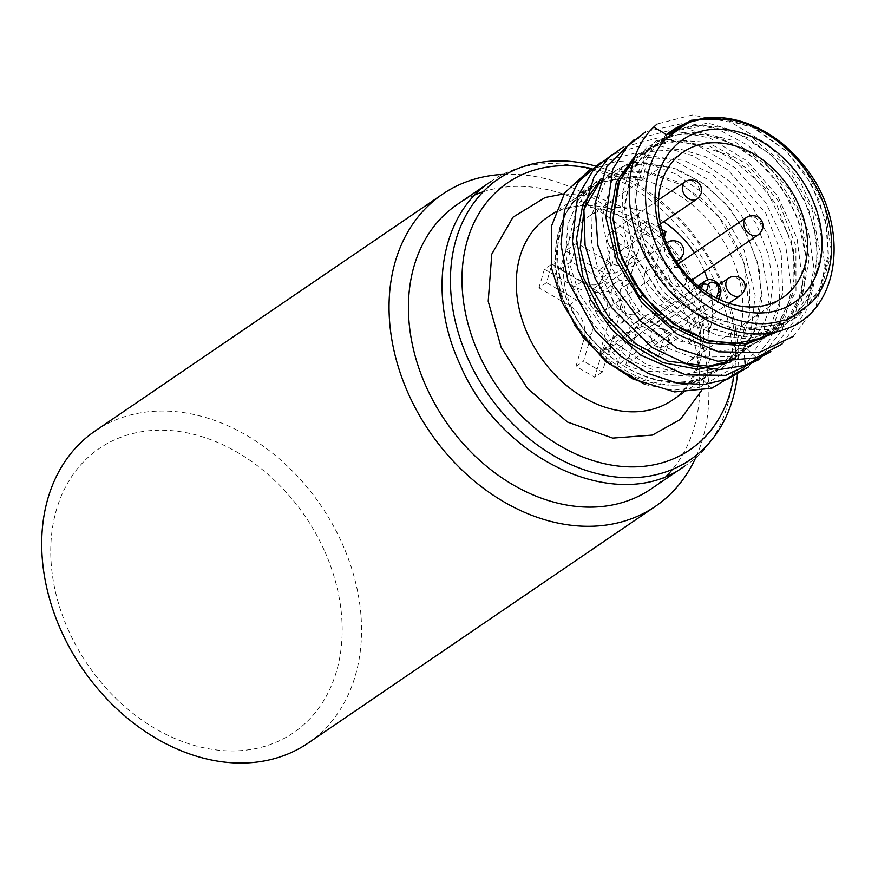 <?xml version="1.0" encoding="UTF-8"?>
<svg xmlns="http://www.w3.org/2000/svg" width="878" height="878" viewBox="0 0 878 878"><rect width="100%" height="100%" fill="white"/><g stroke="black" fill="none" stroke-linecap="round" stroke-linejoin="round"><path stroke-width="0.66" stroke-dasharray="4.39 3.29" d="M602.308 372.085L594.724 377.255L575.957 366.356L583.541 361.187L591.684 333.574A26.241 20.062 55.7 0 0 576.572 300.1L546.5 282.65L551.977 264.091L582.037 281.553A26.241 20.062 55.7 0 0 603.032 282.145A26.241 20.062 55.7 0 0 609.573 272.849L618.331 243.129L637.099 254.027L628.341 283.748A26.241 20.062 55.7 0 0 643.453 317.21L671.385 333.431L665.919 351.99L637.988 335.769A26.241 20.062 55.7 0 0 616.993 335.166A26.241 20.062 55.7 0 0 610.44 344.461L602.308 372.085L583.541 361.187M575.957 366.356L584.1 338.732A26.241 20.062 -124.3 0 0 568.988 305.27L538.927 287.808L546.5 282.65M538.927 287.808L544.393 269.261L551.977 264.091M544.393 269.261L574.464 286.722A26.241 20.062 -124.3 0 0 595.449 287.315A26.241 20.062 -124.3 0 0 602.001 278.019L610.759 248.287L618.331 243.129M610.759 248.287L629.526 259.186L637.099 254.027M629.526 259.186L620.768 288.917A26.241 20.062 -124.3 0 0 635.87 322.38L663.812 338.601L671.385 333.431M663.812 338.601L658.346 357.159L665.919 351.99M658.346 357.159L630.404 340.927A26.241 20.062 -124.3 0 0 609.409 340.335A26.241 20.062 -124.3 0 0 602.868 349.631L594.724 377.255M503.248 174.382A188.924 144.475 -124.3 0 1 668.345 268.909A188.924 144.475 -124.3 0 1 695.958 457.131M308.035 743.139A188.924 144.475 55.7 0 0 341.827 542.736A188.924 144.475 55.7 0 0 95.219 430.922M457.175 204.519A172.132 131.634 -124.3 0 1 475.097 194.795M483.185 191.788A172.132 131.634 -124.3 0 1 662.89 272.608A172.132 131.634 -124.3 0 1 672.427 469.434M666.687 475.854A172.132 131.634 -124.3 0 1 651.081 488.98M324.201 550.188A172.132 131.634 55.7 0 0 71.897 476.282A172.132 131.634 55.7 0 0 193.303 745.159A172.132 131.634 55.7 0 0 324.201 550.188M663.658 221.772A88.162 67.419 55.7 0 0 588.293 216.767A88.162 67.419 55.7 0 0 572.522 310.285A88.162 67.419 55.7 0 0 608.695 354.997L700.348 292.528L705.901 293.307A88.162 67.419 55.7 0 0 716.13 299.244L717.403 302.427L625.751 364.897A88.162 67.419 55.7 0 0 687.606 362.46A88.162 67.419 55.7 0 0 707.602 279.797M718.731 299.211L717.403 302.427L719.74 294.503A4.203 2.294 -163.6 0 0 720.355 293.702M704.485 271.467A88.162 67.419 55.7 0 0 694.487 252.875M699.338 286.897L610.397 347.633C604.942 351.869 601.243 354.273 599.312 354.855L608.443 322.138A26.241 20.062 55.7 0 0 593.33 288.675L604.514 281.059A26.241 20.062 -124.3 0 1 619.627 314.522L609.947 347.37M610.792 347.864L608.695 354.997M651.926 340.269A10.492 8.023 55.7 0 0 665.623 346.481A10.492 8.023 55.7 0 0 666.347 333.278A10.492 8.023 55.7 0 0 653.803 329.129A10.492 8.023 55.7 0 0 651.926 340.269M608.41 243.886A10.492 8.023 -124.3 0 1 610.287 232.747A10.492 8.023 -124.3 0 1 622.831 236.906A10.492 8.023 -124.3 0 1 622.107 250.098A10.492 8.023 -124.3 0 1 608.41 243.886M669.815 279.544A10.492 8.023 -124.3 0 1 671.692 268.416A10.492 8.023 -124.3 0 1 684.236 272.564A10.492 8.023 -124.3 0 1 683.523 285.756A10.492 8.023 -124.3 0 1 669.815 279.544M590.51 304.6A10.492 8.023 -124.3 0 1 592.387 293.471A10.492 8.023 -124.3 0 1 604.931 297.62A10.492 8.023 -124.3 0 1 604.207 310.812A10.492 8.023 -124.3 0 1 590.51 304.6M661.705 229.334L647.207 220.916L637.516 253.808A26.241 20.062 -124.3 0 1 630.975 263.104A26.241 20.062 -124.3 0 1 609.98 262.5L576.714 243.184L571.249 261.743L604.514 281.059M628.714 358.257L638.383 325.42A26.241 20.062 -124.3 0 1 644.935 316.124A26.241 20.062 -124.3 0 1 665.93 316.717L699.195 336.033L704.661 317.485L671.396 298.169A26.241 20.062 -124.3 0 1 656.283 264.706L664.295 237.532M625.751 364.897L627.858 357.763M665.93 316.717L654.747 324.344A26.241 20.062 55.7 0 0 633.751 323.741A26.241 20.062 55.7 0 0 627.21 333.036L617.212 365.248L719.74 294.503A10.492 8.023 55.7 0 0 715.954 282.804A10.492 8.023 55.7 0 0 705.297 280.872M599.751 355.085A10.492 8.023 -124.3 0 1 602.473 350.959A10.492 8.023 -124.3 0 1 613.305 353.066A10.492 8.023 -124.3 0 1 616.784 364.985M571.249 261.743L560.065 269.359L593.33 288.675M576.714 243.184L565.542 250.812L560.065 269.359M609.98 262.5L598.807 270.128L565.542 250.812M598.807 270.128A26.241 20.062 55.7 0 0 619.791 270.72A26.241 20.062 55.7 0 0 626.343 261.424L637.516 253.808M647.207 220.916L636.034 228.532L626.343 261.424M663.033 233.822L654.801 239.431L636.034 228.532M656.283 264.706L645.11 272.323L654.801 239.431M645.11 272.323A26.241 20.062 55.7 0 0 660.212 305.785L671.396 298.169M704.661 317.485L693.477 325.101L660.212 305.785M699.195 336.033L688.012 343.66L693.477 325.101M654.747 324.344L688.012 343.66M613.14 301.538A18.372 14.048 -124.3 0 1 616.433 282.058A18.372 14.048 -124.3 0 1 638.383 289.323A18.372 14.048 -124.3 0 1 637.121 312.403A18.372 14.048 -124.3 0 1 613.14 301.538M596.381 312.963A18.372 14.048 55.7 0 0 620.351 323.839A18.372 14.048 55.7 0 0 621.613 300.748A18.372 14.048 55.7 0 0 599.663 293.482A18.372 14.048 55.7 0 0 596.381 312.963M756.419 357.774L746.739 348.456C745.005 347.304 744.072 347.94 743.951 350.355L744.873 360.737M711.718 388.241L702.027 378.934L778.566 327.242L795.984 290.848L795.874 246.005L778.402 201.007L746.98 164.175L707.635 142.324L667.895 139.426L635.332 155.933M776.371 331.73L801.438 300.967L809.307 257.978L798.585 211.06L771.521 169.234L733.547 140.579L692.215 130.559L655.756 141.029L631.425 169.838L624.126 211.28L635.442 257.144L663.307 298.388L702.444 326.868L745.389 336.922L783.911 326.473L810.635 297.466L820.535 255.454L811.821 208.525L786.337 165.712L749.219 135.267L707.855 123.041L670.474 131.283L644.507 158.303L635.189 198.713L644.485 244.534L670.737 286.722L708.974 316.936L751.908 329.195L791.297 320.986L819.635 293.812L831.532 252.864L824.837 206.034L800.999 162.342M782.078 344L805.982 311.317L813.928 267.955L808.462 231.551L789.333 189.198L748.396 145.583L718.27 129.318L686.08 122.657L645.571 131.832M793.185 336.428L815.936 306.521L825.002 266.758L819.251 222.595L799.54 180.089L768.711 145.079L731.133 122.349L692.105 115.018L657.139 123.996M634.432 139.426L670.803 130.24L709.709 137.978L747.046 160.915L777.59 195.959L797.048 238.366L802.635 282.343L793.503 321.908L770.884 351.617M743.512 368.859L763.015 337.328L769.194 297.379L761.314 254.214L740.483 213.486L709.545 180.484L672.647 159.467L634.739 153.156L600.881 162.309M748.462 366.916L770.28 338.996L779.785 304.655L778.281 268.855L768.162 235.381L752.216 206.67L733.119 183.875L693.719 155.966L661.046 146.209L638.833 146.11L612.032 154.693M759.689 359.256L782.452 329.283L791.495 289.433L785.645 245.203L765.835 202.664L734.886 167.687L697.22 145.057L658.149 137.879L623.215 147.065M589.709 169.915L616.586 161.332L646.46 162.869L676.312 174.195L703.991 193.797L727.247 219.972L744.259 250.548L755.19 295.315L750.416 336.9L730.902 369.1L699.821 387.286L673.163 390.194L645.165 384.564M643.058 178.135C585.385 163.835 541.814 219.643 561.36 283.44C577.076 347.425 650.433 398.052 702.027 378.934L700.315 378.374L699.239 380.832C640.622 403.254 557.321 333.914 554.512 262.654L563.061 217.404L575.913 198.9L592.354 186.465L603.987 181.526C621.339 177.707 633.29 176.61 639.864 178.245L643.058 178.135L646.46 162.869M574.475 325.211L560.34 294.284L554.512 262.654M731.297 256.036A110.727 84.672 55.7 0 0 586.767 190.493A110.727 84.672 55.7 0 0 566.958 307.959A110.727 84.672 55.7 0 0 711.498 373.49A110.727 84.672 55.7 0 0 731.297 256.036M564.038 193.84L595.218 196.365L627.902 209.227L658.204 231.562L682.415 260.064L698.943 290.881L708.469 324.158L709.687 358.959L701.248 390.951M591.487 168.477A161.64 123.6 -124.3 0 1 733.69 377.299M737.454 374.423A170.036 130.021 55.7 0 0 595.032 165.898M591.684 333.574L584.1 338.732M568.988 305.27L576.572 300.1M582.037 281.553L574.464 286.722M602.001 278.019L609.573 272.849M628.341 283.748L620.768 288.917M635.87 322.38L643.453 317.21M637.988 335.769L630.404 340.927M602.868 349.631L610.44 344.461M490.714 181.669C541.397 145.166 625.784 165.613 678.848 227.204C748.374 301.67 751.348 424.645 684.599 466.119M705.901 293.307L706.263 292.045M701.5 288.599L700.348 292.528M716.47 298.092L716.13 299.244M627.21 333.036L638.383 325.42M619.627 314.522L608.443 322.138M721.442 117.751L755.168 128.276L786.403 151.071L810.987 183.239L825.671 220.652L828.459 258.527L818.9 292.001L798.157 316.793L768.832 329.733L734.656 329.206L699.964 315.345L669.179 289.992L646.219 256.497L633.982 219.259L633.949 183.184L646.065 152.981L668.663 132.655M669.815 132.051L693.763 125.192L720.388 127.123L747.408 137.714L772.53 156.097L793.58 180.78L808.748 209.688L816.716 240.44L816.781 270.468L808.879 297.302L793.646 318.692L772.311 332.883L746.618 338.699L718.698 335.703L690.832 324.158L665.337 305.083L644.298 280.082L629.449 251.306L621.997 221.201L622.513 192.326L630.909 167.127L646.449 147.756L667.785 135.881L693.071 132.523L720.136 137.989L746.673 151.85L770.401 172.977L789.278 199.613L801.691 229.564L806.531 260.338L803.37 289.378L792.417 314.269L774.561 332.949M635.672 155.055L668.86 140.721L708.326 145.375L746.761 168.269L777.019 205.32L793.46 249.879L792.944 293.943L775.417 329.557L743.951 350.355L730.584 361.999M600.75 179.09L622.908 166.414L649.424 163.045L677.783 169.344L705.341 184.753L729.508 207.899L748.001 236.687L759.086 268.492L761.687 300.43L755.508 329.601L741.076 353.329L719.664 369.495L693.192 376.629L664.053 374.116L634.871 362.208L608.289 342.047L586.691 315.531L572.017 285.109L565.586 253.632L567.923 224.033L578.756 199.054L597.062 181.033L621.086 171.671L648.579 171.868L676.949 181.614L703.552 200.063L725.886 225.558L741.822 255.783L749.878 287.973L749.252 319.23L739.945 346.689L722.759 367.86L699.239 380.832L699.821 387.286M672.372 400.159A110.727 84.672 55.7 0 0 679.978 260.964A110.727 84.672 55.7 0 0 547.642 217.162C581.115 188.419 661.782 220.411 689.021 287.293C697.725 307.322 701.489 326.704 700.304 345.449C699.393 358.07 696.441 369.078 691.425 378.495C686.541 387.637 680.187 394.859 672.372 400.159M667.379 242.35A10.492 8.023 -124.3 0 1 669.025 241.56A10.492 8.023 -124.3 0 1 680.549 247.508A10.492 8.023 -124.3 0 1 679.21 259.69M675.884 260.788A10.492 8.023 -124.3 0 1 665.502 253.479A10.492 8.023 -124.3 0 1 666.468 243.107M746.695 217.294A10.492 8.023 -124.3 0 1 748.33 216.504A10.492 8.023 -124.3 0 1 759.865 222.452A10.492 8.023 -124.3 0 1 758.515 234.635M685.279 181.625A10.492 8.023 -124.3 0 1 686.914 180.835A10.492 8.023 -124.3 0 1 698.449 186.784A10.492 8.023 -124.3 0 1 697.099 198.977M728.795 278.008A10.492 8.023 -124.3 0 1 730.43 277.218A10.492 8.023 -124.3 0 1 741.965 283.166A10.492 8.023 -124.3 0 1 740.615 295.359M603.032 282.145L595.449 287.315M616.993 335.166L609.409 340.335M683.303 152.004L588.293 216.767M782.616 297.708L687.606 362.46M602.473 350.959L698.032 285.822M619.791 270.72L630.975 263.104M633.751 323.741L644.935 316.124M616.433 282.058L599.663 293.482M637.121 312.403L620.351 323.839M705.177 118.332L717.765 118.003L753.028 127.529L786.106 151.049L804.775 173.504L818.658 199.416L826.714 226.952L828.404 254.192L819.635 288.851L802.711 311.295L778.226 325.145L745.751 328.131L702.576 313.04L665.261 279.917L649.49 255.147L639.371 228.401L635.562 201.611L638.24 176.676L651.937 148.612L675.478 130.778L705.363 125.554L738.255 133.5L769.732 153.837L789.432 175.249L804.61 200.524L814.169 227.885L817.418 255.432L812.128 287.699L795.446 315.18L768.865 332.158L737.191 336L695.727 323.126L658.818 293.219L633.268 251.514L624.357 206.571L630.744 173.153L648.315 148.404L674.809 134.949L705.177 134.389L733.196 144.025L759.591 162.375L781.771 187.793L797.586 217.909L806.114 257.627L801.219 294.525L786.304 320.58L772.475 332.542M634.388 158.567L656.799 144.585L685.444 140.941L728.312 155.132L765.956 189L791.221 240.682L795.029 267.944L792.472 293.691L779.181 323.192L764.036 338.282L745.027 347.897L716.909 351.365L676.751 340.137L640.26 312.623L611.099 267.219L602.099 217.744L611.505 181.856L621.953 167.457L646.921 151.762L680.79 149.293L704.771 156.372L727.994 170.025L765.704 213.036L781.179 253.149L782.814 293.274L769.71 328.383L757.944 341.827L729.958 356.655L692.149 357.192L662.835 346.338L635.76 326.857L613.502 300.649L598.181 270.248L591.443 241.351L592.134 213.826L605.82 180.89L616.971 169.465L644.232 157.184L683.808 160.279L711.641 173.965L736.631 195.838L756.309 223.879L768.733 255.432L772.706 284.724L769.304 312.129L751.535 344.813L737.915 356.051L726.084 361.934M599.378 182.92L615.763 170.683L644.057 163.626L672.833 167.961L701.511 182.284L725.722 203.762L744.884 231.024L757.198 261.655L761.533 292.912L754.235 330.94L743.666 348.599L717.655 368.431L684.84 374.291L646.834 364.743L611.538 340.324L579.14 293.823L570.81 267.658L568.527 241.867L577.087 206.396L588.019 190.745L611.801 175.161L644.792 171.814L683.808 185.73L718.434 215.933L744.259 263.29L749.614 313.676L737.685 348.895L725.469 363.722L700.315 378.374C663.406 391.27 612.361 369.561 583.42 328.471C544.953 277.613 550.583 206.593 592.365 186.465M586.767 190.493L555.115 212.07M711.498 373.49L683.699 392.433M666.424 242.997L592.387 293.471M676.422 261.6L604.207 310.812M678.09 264.048L671.692 268.416M691.743 280.148L683.523 285.756M658.467 199.91L610.287 232.747M660.41 223.989L622.107 250.098M718.862 284.779L653.803 329.129M728.949 303.305L665.623 346.481"/><path stroke-width="1.32" d="M695.958 457.131A188.924 144.475 -124.3 0 1 655.372 506.376A188.924 144.475 -124.3 0 1 408.764 394.562A188.924 144.475 -124.3 0 1 442.556 194.159A188.924 144.475 -124.3 0 1 503.248 174.382M442.556 194.159L95.219 430.922A188.924 144.475 55.7 0 0 61.427 631.315A188.924 144.475 55.7 0 0 308.035 743.139L655.372 506.376M426.39 387.11A172.132 131.634 -124.3 0 1 457.175 204.519L490.703 181.669C440.624 214.133 427.136 294.207 459.918 364.249C500.592 461.257 619.33 515.101 684.599 466.119L651.081 488.98A172.132 131.634 -124.3 0 1 426.39 387.11M475.097 194.795A172.132 131.634 -124.3 0 1 483.185 191.788M672.427 469.434A172.132 131.634 -124.3 0 1 666.687 475.854M707.602 279.797A88.162 67.419 55.7 0 0 704.485 271.467M694.487 252.875A88.162 67.419 55.7 0 0 663.658 221.772M667.532 245.522A88.162 67.419 -124.3 0 1 683.303 152.004A88.162 67.419 -124.3 0 1 798.387 204.19A88.162 67.419 -124.3 0 1 782.616 297.708A88.162 67.419 -124.3 0 1 667.532 245.522M718.731 299.211L720.355 293.702A4.203 2.294 -163.6 0 0 718.566 290.991C720.783 284.615 709.995 278.37 708.326 285.054A4.203 2.294 -163.6 0 0 702.685 284.593L699.338 286.897M664.295 237.532L665.974 231.814L661.705 229.334M811.755 197.912A98.665 75.442 -124.3 0 1 736.73 309.671A98.665 75.442 -124.3 0 1 667.148 155.56A98.665 75.442 -124.3 0 1 811.755 197.912M665.974 231.814L663.033 233.822M783.341 320.141C740.472 335.308 679.802 300.1 657.018 246.773C633.488 192.831 651.015 153.946 665.776 139.174C683.051 125.664 692.193 119.617 693.225 121.01C692.94 119.397 704.694 118.848 728.488 119.386C751.327 122.283 795.238 141.731 820.217 195.212C843.769 249.209 826.11 288.094 811.239 302.745C793.899 316.245 784.603 322.039 783.341 320.141M693.225 121.01C683.293 123.71 674.392 128.232 666.501 134.586L653.77 127.036C620.746 158.139 621.295 222.792 653.847 270.545C684.994 319.34 743.381 345.065 784.23 329.437C843.78 311.306 850.793 217.634 800.999 162.342C771.74 126.344 726.293 109.64 693.225 121.01M635.332 155.933L617.805 183.579L612.976 219.5L621.646 258.538L642.674 295.118L673.174 324.015L708.941 341.059L745.005 343.781L776.371 331.73M634.432 139.426L606.994 166.172L594.922 203.872L597.885 245.522L613.36 285.065L640.391 320.964L677.212 348.325L717.743 361.264L756.419 357.774L782.078 344M645.571 131.832L627.155 146.396L612.789 169.267L605.853 217.283L616.883 261.732L641.928 302.778L677.476 334.364L718.423 351.826L758.921 352.583L793.185 336.428M657.139 123.996L653.77 127.036M770.884 351.617L745.257 365.391L719.466 369.55L690.459 365.632L651.937 347.479L611.472 307.454L595.207 278.589L585.088 245.247L583.903 210.04L593.989 177.005L608.948 157.414L623.215 147.065M589.709 169.915L564.763 192.754L551.329 226.546L551.603 268.339L562.436 303.14L582.992 337.097L607.653 362.329L632.621 378.857L674.633 391.917L711.718 388.241L743.512 368.859M600.881 162.309L578.306 181.867L564.51 210.171L560.932 244.391L567.967 281.07L595.317 330.929L620.384 355.952L648.37 373.512L676.982 382.995L704.178 384.509L728.378 378.791L748.462 366.916M612.032 154.693L594.219 168.609L577.68 196.299L572.423 241.296L577.922 269.579L590.751 299.848L611.757 329.524L640.688 355.074L685.751 374.884L725.81 375.356L759.689 359.256M645.165 384.564L605.535 361.571L574.475 325.211M701.248 390.951L680.417 419.388L652.475 435.071L612.723 438.1L567.638 422.109L527.689 388.724L501.086 347.161L488.201 301.264L491.79 254.115L512.982 217.195L545.194 197.484L564.038 193.84M733.69 377.299A161.64 123.6 -124.3 0 1 621.459 466.394A161.64 123.6 -124.3 0 1 478.883 354.174A161.64 123.6 -124.3 0 1 591.487 168.477M595.032 165.898A170.036 130.021 55.7 0 0 498.594 178.827A170.036 130.021 55.7 0 0 468.183 359.19A170.036 130.021 55.7 0 0 690.13 459.82A170.036 130.021 55.7 0 0 737.454 374.423M706.263 292.045L708.326 285.054M720.355 293.702C723.395 286.821 713.858 275.802 705.297 280.872A10.492 8.023 55.7 0 0 702.685 284.593L701.5 288.599M718.566 290.991L716.47 298.092M666.501 134.586L691.315 120.275L721.442 117.751M668.663 132.655L669.815 132.051M774.561 332.949L742.733 345.614L705.934 342.892L669.475 325.277L638.635 295.414L617.849 257.781L610.067 217.974L616.356 181.944L635.672 155.055M744.873 360.737L745.257 365.391M600.75 179.09L582.762 204.947L576.517 239.014L582.937 276.724L601.265 313.007L629.131 342.991L662.945 362.636L698.295 369.287L730.584 361.999M555.115 212.07L547.642 217.162A110.727 84.672 55.7 0 0 527.843 334.617A110.727 84.672 55.7 0 0 672.372 400.159L683.699 392.433M676.422 261.6L679.21 259.69A10.492 8.023 -124.3 0 1 677.575 260.481A10.492 8.023 -124.3 0 1 675.884 260.788M666.468 243.107A10.492 8.023 -124.3 0 1 667.379 242.35L666.424 242.997M691.743 280.148L758.515 234.635A10.492 8.023 -124.3 0 1 756.88 235.425A10.492 8.023 -124.3 0 1 744.818 228.423A10.492 8.023 -124.3 0 1 746.695 217.294L678.09 264.048M660.41 223.989L697.099 198.977A10.492 8.023 -124.3 0 1 695.464 199.767A10.492 8.023 -124.3 0 1 683.402 192.765A10.492 8.023 -124.3 0 1 685.279 181.625L658.467 199.91M728.949 303.305L740.615 295.359A10.492 8.023 -124.3 0 1 738.98 296.149A10.492 8.023 -124.3 0 1 726.918 289.147A10.492 8.023 -124.3 0 1 728.795 278.008L718.862 284.779M698.032 285.822L705.297 280.872M668.992 134.685L688.484 122.415L705.177 118.332M772.475 332.542L762.686 337.81L734.436 343.858L708.162 340.412L681.921 329.272L654.889 308.529L633.148 281.169L618.814 249.923L613.239 217.953L619.319 181.384L634.388 158.567M726.084 361.934L708.392 366.214L667.993 361.176L635.946 343.935L608.63 317.046L589.292 283.803L580.193 248.309L584.024 209.03L599.378 182.92M498.594 178.827L491.889 183.403M690.13 459.82L683.424 464.396M679.21 259.69C683.358 256.08 684.653 251.964 683.084 247.376C682.283 245.73 680.34 239.485 670.112 241.022L667.379 242.35M758.515 234.635C762.664 231.024 763.959 226.908 762.4 222.321C761.588 220.674 759.646 214.43 749.417 215.966L746.695 217.294M697.099 198.977C701.248 195.355 702.543 191.25 700.984 186.652C700.183 185.006 698.23 178.772 688.012 180.308L685.279 181.625M740.615 295.359C744.764 291.737 746.059 287.633 744.5 283.034C743.699 281.388 741.745 275.143 731.528 276.691L728.795 278.008"/></g></svg>
